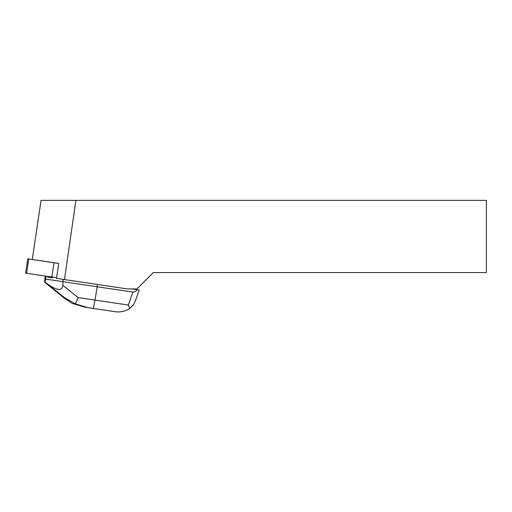 <?xml version="1.0" encoding="UTF-8"?>
<svg xmlns="http://www.w3.org/2000/svg" width="512" height="512" viewBox="0 0 512 512"><rect width="100%" height="100%" fill="white"/><g stroke="black" fill="none" stroke-linecap="round" stroke-linejoin="round"><path stroke-width="0.77" d="M25.894 273.158L56.621 277.728L25.6 273.114L27.725 258.835L58.739 263.45M58.746 263.424L32.275 259.488L41.062 200.371L486.4 200.371L486.4 272.544L153.338 272.544L136.947 288.941L127.424 288.941L56.518 278.4L58.746 263.424L47.968 261.843M47.654 276.39L47.552 277.069L52.544 277.811L52.64 277.133M75.904 200.371L64.48 279.584M135.514 300.544L133.568 304.493L129.715 308.557C124.858 311.482 119.834 312.506 114.63 311.629L93.306 308.461L95.002 300.09L128.365 305.05L132.909 292.051C134.24 292.224 135.699 291.443 137.299 289.715L132.064 288.941M132.909 292.051L97.178 286.746L97.51 284.493M93.306 308.461L85.37 307.283L72.032 303.366L63.571 297.574L64.762 297.754L75.411 303.866L78.176 297.587L95.002 300.09L97.178 286.746L62.848 281.638L63.181 279.392M137.299 289.715L139.2 290.003M85.37 307.283L90.547 308.051M64.762 297.754L45.005 282.106L46.182 276.173M47.366 283.846C57.126 290.765 62.272 291.245 62.803 285.293L78.176 297.587M45.747 279.098L62.848 281.638L62.803 285.293M65.094 298.88L46.47 283.712L63.571 297.574M45.19 276.026L44.595 282.042L46.47 283.712M44.595 282.042L45.005 282.106M128.365 305.05L129.715 308.557M75.411 303.866L87.578 307.61M28.768 258.995L26.643 273.274M51.885 277.024L54.01 262.746M139.162 290.112L135.526 300.518"/></g></svg>
